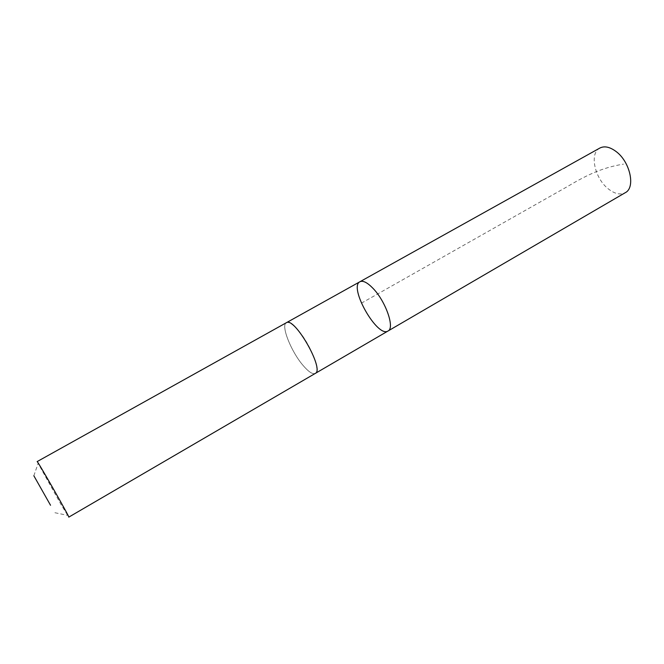 <?xml version="1.0" encoding="UTF-8"?>
<svg xmlns="http://www.w3.org/2000/svg" width="664" height="664" viewBox="0 0 664 664"><rect width="100%" height="100%" fill="white"/><g stroke="black" fill="none" stroke-linecap="round" stroke-linejoin="round"><path stroke-width="0.5" stroke-dasharray="3.32 2.49" d="M599.824 148.064C589.134 153.276 594.736 178.608 608.481 189.024C614.822 193.938 620.408 195.158 625.264 192.693M298.144 330.274C292.749 324.132 288.823 321.617 286.367 322.721C280.59 325.128 291.031 351.48 302.991 365.341C308.544 371.848 312.636 374.537 315.267 373.417C321.077 371.35 310.445 344.168 298.144 330.274M388.025 331.004C377.526 338.325 348.293 287.039 359.938 281.735M286.466 322.671L286.367 322.721C280.59 325.128 291.031 351.48 302.991 365.341C308.544 371.848 312.636 374.546 315.267 373.425L315.367 373.367M37.134 461.596L61.221 504.881L68.79 517.123M361.365 303.182L567.039 186.783C583.922 176.724 600.829 167.702 623.496 164.132M54.921 512.732L67.496 515.305M33.847 475.764L38.039 463.638"/><path stroke-width="1" d="M372.886 288.226C385.718 301.215 395.063 328.174 388.025 331.004C377.526 338.325 348.293 287.039 359.938 281.735C362.951 280.308 367.267 282.466 372.886 288.226C385.718 301.215 395.063 328.174 388.025 331.004L625.264 192.693C635.763 187.696 630.161 161.725 615.984 151.45C609.793 146.877 604.406 145.748 599.824 148.064L359.938 281.735C362.951 280.308 367.267 282.466 372.886 288.226M315.267 373.425C324.928 369.823 294.384 316.247 286.367 322.721L37.134 461.596C36.852 459.521 70.425 518.426 68.79 517.123L315.267 373.425M50.539 505.271L33.847 475.764L50.539 505.271M315.367 373.367L388.025 331.004M286.466 322.671L359.938 281.735"/></g></svg>
